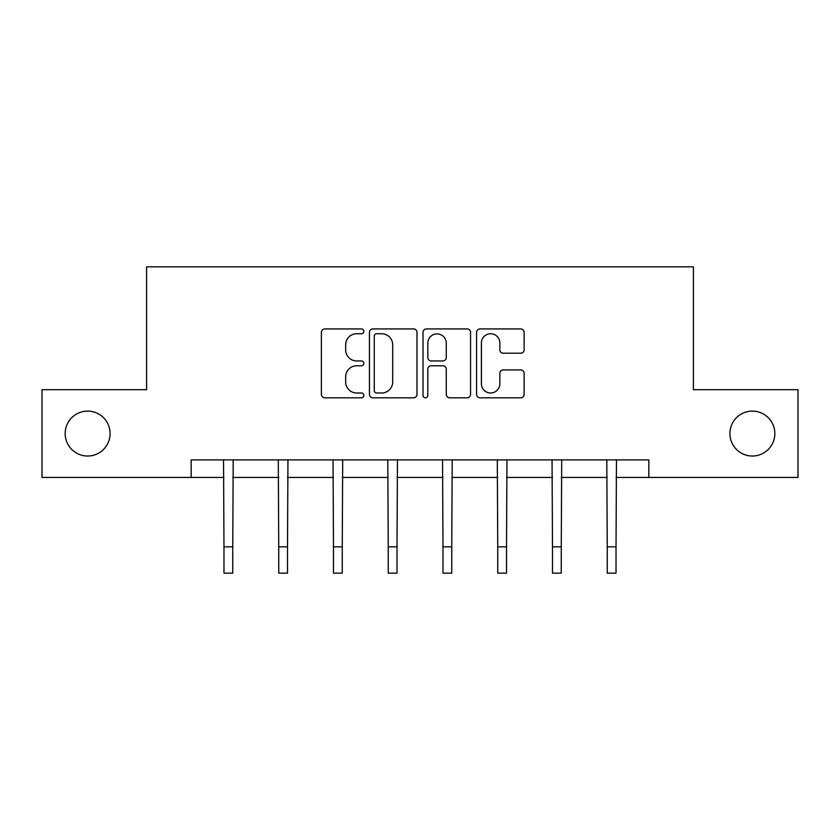 <?xml version="1.0" encoding="UTF-8"?>
<svg xmlns="http://www.w3.org/2000/svg" width="840" height="840" viewBox="0 0 840 840"><rect width="100%" height="100%" fill="white"/><g stroke="black" fill="none" stroke-linecap="round" stroke-linejoin="round"><path stroke-width="1.26" d="M363.846 331.328A2.415 2.415 0 0 0 361.431 328.923L324.828 328.923A3.444 3.444 0 0 0 321.384 332.367L321.384 394.38A3.444 3.444 0 0 0 324.828 397.824L361.431 397.824A2.415 2.415 0 0 0 363.846 395.409A2.415 2.415 0 0 0 361.431 392.994L356.695 392.994A11.025 11.025 0 0 1 345.671 381.969L345.671 376.803A11.025 11.025 0 0 1 356.695 365.778L361.431 365.778A2.415 2.415 0 0 0 363.846 363.374A2.415 2.415 0 0 0 361.431 360.959L356.695 360.959A11.025 11.025 0 0 1 345.671 349.933L345.671 344.768A11.025 11.025 0 0 1 356.695 333.743L361.431 333.743A2.415 2.415 0 0 0 363.846 331.328M729.908 433.566A22.46 22.46 0 0 0 752.377 456.026A22.46 22.46 0 0 0 774.837 433.566A22.46 22.46 0 0 0 752.377 411.106A22.46 22.46 0 0 0 729.908 433.566M65.163 433.566A22.46 22.46 0 0 0 87.623 456.026A22.46 22.46 0 0 0 110.093 433.566A22.46 22.46 0 0 0 87.623 411.106A22.46 22.46 0 0 0 65.163 433.566M520.684 353.209A3.444 3.444 0 0 0 524.129 349.766L524.129 332.367A3.444 3.444 0 0 0 520.684 328.923L480.029 328.923A3.444 3.444 0 0 0 476.584 332.367L476.584 394.38A3.444 3.444 0 0 0 480.029 397.824L520.684 397.824A3.444 3.444 0 0 0 524.129 394.38L524.129 373.359A3.444 3.444 0 0 0 520.684 369.915L503.286 369.915A3.444 3.444 0 0 0 499.842 373.359L499.842 383.786A9.219 9.219 0 0 1 490.623 392.994A9.219 9.219 0 0 1 481.404 383.786L481.404 342.962A9.219 9.219 0 0 1 490.623 333.743A9.219 9.219 0 0 1 499.842 342.962L499.842 349.766A3.444 3.444 0 0 0 503.286 353.209L520.684 353.209M191.163 477.435L42 477.435L42 389.697L146.591 389.697L146.591 266.847L693.409 266.847L693.409 389.697L798 389.697L798 477.435L648.837 477.435L648.837 459.89L191.163 459.89L191.163 477.435L223.976 477.435M416.987 332.367A3.444 3.444 0 0 0 413.543 328.923L372.887 328.923A3.444 3.444 0 0 0 369.443 332.367L369.443 394.38A3.444 3.444 0 0 0 372.887 397.824L413.543 397.824A3.444 3.444 0 0 0 416.987 394.38L416.987 332.367M426.457 328.923L467.114 328.923A3.444 3.444 0 0 1 470.558 332.367L470.558 394.38A3.444 3.444 0 0 1 467.114 397.824L449.715 397.824A3.444 3.444 0 0 1 446.271 394.38L446.271 369.222A3.444 3.444 0 0 0 442.827 365.778L431.288 365.778A3.444 3.444 0 0 0 427.833 369.222L427.833 395.409A2.415 2.415 0 0 1 425.429 397.824A2.415 2.415 0 0 1 423.014 395.409L423.014 332.367A3.444 3.444 0 0 1 426.457 328.923M232.754 477.435L278.733 477.435M287.511 477.435L333.48 477.435M342.258 477.435L388.238 477.435M397.016 477.435L442.985 477.435M451.763 477.435L497.742 477.435M506.52 477.435L552.489 477.435M561.267 477.435L607.247 477.435M616.025 477.435L648.837 477.435M376.677 333.743A2.415 2.415 0 0 0 374.262 336.157L374.262 390.59A2.415 2.415 0 0 0 376.677 392.994L381.675 392.994A11.025 11.025 0 0 0 392.7 381.969L392.7 344.768A11.025 11.025 0 0 0 381.675 333.743L376.677 333.743M446.271 343.13A9.219 9.219 0 0 0 437.052 333.911A9.219 9.219 0 0 0 427.833 343.13L427.833 357.514A3.444 3.444 0 0 0 431.288 360.959L442.827 360.959A3.444 3.444 0 0 0 446.271 357.514L446.271 343.13M223.535 459.89L223.976 546.829L232.754 546.829L233.205 459.89M223.976 546.829L223.976 573.153L232.754 573.153L232.754 546.829M278.292 459.89L278.733 546.829L287.511 546.829L287.952 459.89M278.733 546.829L278.733 573.153L287.511 573.153L287.511 546.829M333.039 459.89L333.48 546.829L342.258 546.829L342.699 459.89M333.48 546.829L333.48 573.153L342.258 573.153L342.258 546.829M387.796 459.89L388.238 546.829L397.016 546.829L397.457 459.89M388.238 546.829L388.238 573.153L397.016 573.153L397.016 546.829M442.544 459.89L442.985 546.829L451.763 546.829L452.204 459.89M442.985 546.829L442.985 573.153L451.763 573.153L451.763 546.829M497.301 459.89L497.742 546.829L506.52 546.829L506.961 459.89M497.742 546.829L497.742 573.153L506.52 573.153L506.52 546.829M552.048 459.89L552.489 546.829L561.267 546.829L561.708 459.89M552.489 546.829L552.489 573.153L561.267 573.153L561.267 546.829M606.795 459.89L607.247 546.829L616.025 546.829L616.466 459.89M607.247 546.829L607.247 573.153L616.025 573.153L616.025 546.829"/></g></svg>
